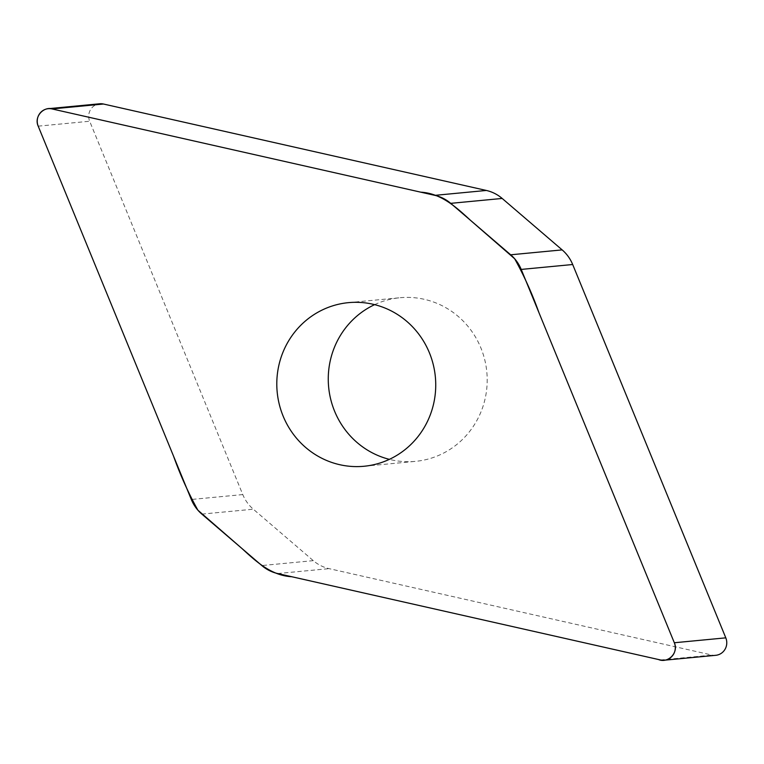 <?xml version="1.0" encoding="UTF-8"?>
<svg xmlns="http://www.w3.org/2000/svg" width="764" height="764" viewBox="0 0 764 764"><rect width="100%" height="100%" fill="white"/><g stroke="black" fill="none" stroke-linecap="round" stroke-linejoin="round"><path stroke-width="0.57" stroke-dasharray="3.82 2.86" d="M715.744 655.311A12.654 12.234 84.6 0 1 712 655.073L329.131 568.645A38.248 36.978 84.6 0 1 313.288 560.652L253.314 509.206A38.248 36.978 84.6 0 1 242.78 494.575L89.674 121.247A12.654 12.234 84.6 0 1 99.731 103.78M374.627 304.645A82.178 79.446 84.6 0 1 399.935 297.74A82.178 79.446 84.6 0 1 480.871 347.897A82.178 79.446 84.6 0 1 415.53 461.351A82.178 79.446 84.6 0 1 389.373 459.355M660.535 659.981L712 655.073M277.657 573.544L329.131 568.645M313.288 560.652L261.823 565.551M201.839 514.105L253.314 509.206M242.78 494.575L191.315 499.484M38.2 126.155L89.674 121.247M364.065 466.26L415.53 461.351M348.47 302.649L399.935 297.74"/><path stroke-width="1.15" d="M48.256 108.689L99.731 103.78A12.654 12.234 84.6 0 1 103.465 104.019L486.343 190.456A38.248 36.978 84.6 0 1 502.177 198.449L562.161 249.895A38.248 36.978 84.6 0 1 572.685 264.516L725.8 637.844A12.654 12.234 84.6 0 1 715.744 655.311L664.269 660.22A12.654 12.234 -95.4 0 0 674.326 642.753L521.22 269.425A38.248 36.978 -95.4 0 0 510.686 254.794L450.712 203.348A38.248 36.978 -95.4 0 0 434.869 195.355L52 108.927A12.654 12.234 -95.4 0 0 38.2 126.155L191.315 499.484A38.248 36.978 -95.4 0 0 201.839 514.105L261.823 565.551A38.248 36.978 -95.4 0 0 277.657 573.544L660.535 659.981A12.654 12.234 -95.4 0 0 664.269 660.22M429.406 352.796A82.178 79.446 -95.4 0 0 348.47 302.649A82.178 79.446 -95.4 0 0 277.179 391.989A82.178 79.446 -95.4 0 0 364.065 466.26A82.178 79.446 -95.4 0 0 429.406 352.796M389.373 459.355A82.178 79.446 84.6 0 1 334.594 411.204A82.178 79.446 84.6 0 1 374.627 304.645M38.2 126.155C33.616 116.262 44.474 105.165 54.091 109.395L420.773 192.175C440.952 193.292 456.06 206.996 470.395 220.233L514.64 258.729C524.161 275.909 532.279 293.901 538.973 312.715L674.326 642.753C678.919 652.637 668.061 663.735 658.434 659.504L291.762 576.734C271.573 575.617 256.475 561.912 242.131 548.667L197.886 510.18C188.364 493 180.256 474.998 173.562 456.194L38.2 126.155M510.686 254.794L562.161 249.895M572.685 264.516L521.22 269.425M674.326 642.753L725.8 637.844M450.712 203.348L502.177 198.449M52 108.927L103.465 104.019M434.869 195.355L486.343 190.456"/></g></svg>
